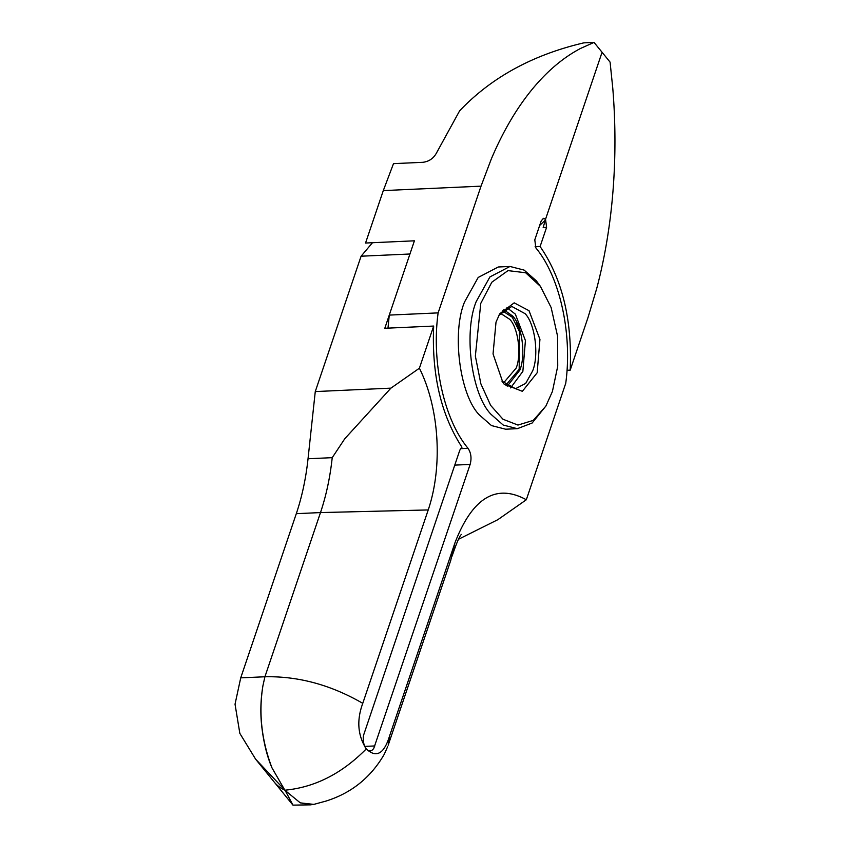 <?xml version="1.0" encoding="UTF-8"?>
<svg xmlns="http://www.w3.org/2000/svg" width="848" height="848" viewBox="0 0 848 848"><rect width="100%" height="100%" fill="white"/><g stroke="black" fill="none" stroke-linecap="round" stroke-linejoin="round"><path stroke-width="1.27" d="M501.963 381.155L515.531 388.702L525.707 383.391L532.639 370.915C539.158 355.195 535.035 323.724 525.124 313.686L511.789 306.435L498.963 315.18M502.472 310.866L512.298 317.258L519.464 331.642L519.177 369.315L505.853 385.14M500.352 313.241L509.754 319.325C518.192 327.879 521.711 354.687 516.156 368.085L503.521 382.957M496.016 322.113L493.048 353.913L502.896 382.522L504.157 384.176L522.357 391.32L537.176 372.76L539.943 339.359L529.025 310.697L514.174 302.853L499.769 313.739L496.016 322.113M480.774 303.361L475.357 356.096L480.88 383.858L490.674 405.408L502.959 419.23L517.958 425.06L533.254 420.396L545.868 406.086L552.408 391.5L557.74 366.177L557.549 336.084L551.136 307.527L540.43 286.38L525.633 272.749L508.005 270.618L491.819 282.214L480.774 303.361M540.43 286.38L536.275 280.762L524.128 270.099L509.977 266.463L489.921 276.925L476.237 301.528C463.379 332.522 471.52 394.574 491.056 414.365L503.203 425.039L517.344 428.675L532.099 423.046L545.868 406.075M509.977 266.463L498.253 266.993L478.187 277.455L464.513 302.058C451.655 333.052 459.796 395.104 479.321 414.905L491.469 425.569L505.62 429.205L517.344 428.675M518.435 328.526L516.506 321.901M458.514 539.264L497.84 519.686L526.322 499.758C496.25 483.296 472.463 497.659 454.952 542.826L389.497 736.212C383.974 754.01 376.236 758.239 366.272 748.911L366.527 749.208A11.596 6.233 -92.6 0 0 370.025 750.946A11.596 6.233 -92.6 0 0 373.873 748.106L470.131 464.418C471.774 458.238 471.064 452.864 468.022 448.306L460.708 448.634M526.322 499.758L565.733 383.317C572.57 333.964 559.86 276.692 535.851 247.902L534.791 239.836L541.257 220.756L543.663 218.307L545.54 219.272L602.069 52.269L594.045 42.4L580.668 48.389A347.956 186.91 -92.6 0 0 491.225 159.201L481.028 186.157L438.13 312.88L389.264 315.096L387.992 328.134M594.045 42.4L583.784 42.866C532.65 54.844 491.257 77.507 459.605 110.865L436.434 153.085C433.423 158.502 428.887 161.576 422.813 162.318L393.493 163.643L383.296 190.599L365.541 243.037L414.407 240.811L389.264 315.096M543.102 218.434L545.54 219.272L546.6 227.328L543.176 227.487L545.54 219.272L602.069 52.269L610.083 62.127L612.744 87.853A347.956 186.91 87.4 0 1 596.621 288.871L587.95 317.703L570.195 370.141L567.015 370.29M438.13 312.88C431.303 362.234 444.013 419.506 468.022 448.306M310.516 804.847L292.973 805.134L285.182 790.495L300.139 802.749L310.516 804.847L314.99 804.137M300.457 802.886L313.824 804.392L326.067 801.053C351.475 793.071 370.883 777.446 384.314 754.19L387.653 746.643M389.497 736.212L388.183 745.159M454.952 542.826L450.638 560.719M428.219 509.945L320.491 512.574C326.173 495.73 330.084 477.435 332.225 457.666L344.776 438.755L390.917 388.14L419.4 368.212C439.317 408.121 442.942 466.442 428.219 509.945L362.764 703.331C356.531 720.249 357.697 735.439 366.272 748.911C341.924 773.599 314.82 787.357 284.939 790.188L285.193 790.495M419.4 368.212L433.667 326.056C431.59 374.636 441.024 415.022 461.98 447.193A11.596 6.233 -92.6 0 0 459.446 451.263L363.516 735.364A11.596 6.233 87.4 0 0 366.018 748.583L366.272 748.911C341.924 773.599 314.82 787.357 284.939 790.188L255.608 759.161L274.286 782.142A57.993 39.591 -39.1 0 0 284.939 790.188A57.993 39.591 140.9 0 1 274.286 782.142L292.963 805.134M255.608 759.161L239.846 733.403L235.044 704.264A81.185 43.608 -92.6 0 1 235.066 704.063L240.726 677.859L296.302 513.676L320.491 512.574L264.915 676.768L262.944 685.64C258.523 712.892 261.534 740.283 271.964 767.832C267.131 756.533 263.76 743.028 261.862 727.308C260.219 713.613 260.58 699.727 262.944 685.64M372.473 242.719L361.089 256.213L315.265 391.575L308.036 458.757A173.978 93.46 -92.6 0 1 296.302 513.676M433.667 326.056L384.801 328.282L409.944 253.997L361.089 256.213M570.195 370.141C572.283 319.876 562.256 278.674 540.102 246.524L546.6 227.328M540.102 246.524L535.173 246.747M545.349 220.109L539.667 225.451M390.917 388.14L315.265 391.575M362.764 703.331C330.932 684.908 298.316 676.057 264.915 676.768L240.726 677.859M284.684 789.88L271.964 767.832M503.786 309.7L512.754 316.134C522.103 325.6 525.993 355.301 519.845 370.131L507.252 386.179M510.602 387.907L522.866 371.36L525.421 340.567L515.351 314.131L506.956 307.676M470.131 464.418L454.751 465.117M364.767 746.399L374.848 745.943M481.028 186.157L383.296 190.599M540.134 246.418L535.12 246.641M332.225 457.666L308.036 458.757M388.204 745.159L450.829 560.146M461.397 534.431C459.605 535.904 456.51 543.123 452.101 556.087"/></g></svg>
